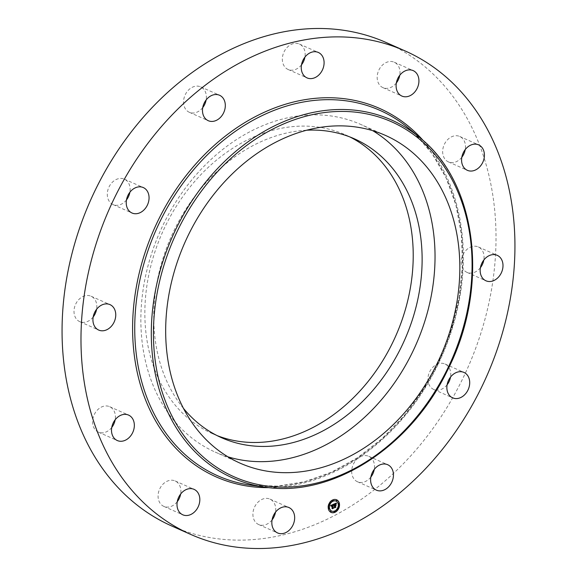 <?xml version="1.0" encoding="UTF-8"?>
<svg xmlns="http://www.w3.org/2000/svg" width="577" height="577" viewBox="0 0 577 577"><rect width="100%" height="100%" fill="white"/><g stroke="black" fill="none" stroke-linecap="round" stroke-linejoin="round"><path stroke-width="0.43" stroke-dasharray="2.88 2.16" d="M227.922 456.825A179.267 139.908 -66.1 0 1 215.171 452.087A179.267 139.908 -66.1 0 1 164.553 221.994A179.267 139.908 -66.1 0 1 360.712 124.423A179.267 139.908 -66.1 0 1 372.778 130.705M183.342 408.22A163.543 127.632 -66.1 0 1 171.297 236.44A163.543 127.632 -66.1 0 1 306.827 130.214M217.154 435.628A163.543 127.632 -66.1 0 1 212.653 433.753A163.543 127.632 -66.1 0 1 205.953 430.478A163.543 127.632 -66.1 0 1 164.38 228.146A163.543 127.632 -66.1 0 1 345.421 134.838A163.543 127.632 -66.1 0 1 349.828 136.922M386.381 42.619A264.446 206.386 -66.1 0 1 397.214 47.92A264.446 206.386 -66.1 0 1 464.435 375.1A264.446 206.386 -66.1 0 1 171.686 525.979M480.417 267.699A13.92 10.862 -66.1 0 1 467.002 272.373A13.92 10.862 -66.1 0 1 463.079 254.507A13.92 10.862 -66.1 0 1 478.304 246.934A13.92 10.862 -66.1 0 1 483.822 260.018M447.117 384.765A13.92 10.862 -66.1 0 1 444.542 387.398A13.92 10.862 -66.1 0 1 433.709 389.439A13.92 10.862 -66.1 0 1 427.939 378.873A13.92 10.862 -66.1 0 1 434.171 366.042A13.92 10.862 -66.1 0 1 445.011 364A13.92 10.862 -66.1 0 1 450.529 377.084M370.86 477.064A13.92 10.862 -66.1 0 1 362.507 482.372A13.92 10.862 -66.1 0 1 357.452 481.745A13.92 10.862 -66.1 0 1 352.143 467.666A13.92 10.862 -66.1 0 1 363.698 455.679A13.92 10.862 -66.1 0 1 368.753 456.306A13.92 10.862 -66.1 0 1 374.271 469.389M272.084 519.87A13.92 10.862 -66.1 0 1 258.669 524.551A13.92 10.862 -66.1 0 1 258.099 524.269A13.92 10.862 -66.1 0 1 254.565 507.053A13.92 10.862 -66.1 0 1 269.971 499.112A13.92 10.862 -66.1 0 1 270.541 499.386A13.92 10.862 -66.1 0 1 275.489 512.196M177.24 501.709A13.92 10.862 -66.1 0 1 163.832 506.39A13.92 10.862 -66.1 0 1 159.31 501.867A13.92 10.862 -66.1 0 1 161.596 485.791A13.92 10.862 -66.1 0 1 175.134 480.944A13.92 10.862 -66.1 0 1 179.663 485.466A13.92 10.862 -66.1 0 1 180.651 494.035M111.758 427.449A13.92 10.862 -66.1 0 1 98.35 432.123A13.92 10.862 -66.1 0 1 92.594 421.167A13.92 10.862 -66.1 0 1 109.652 406.684A13.92 10.862 -66.1 0 1 115.407 417.64A13.92 10.862 -66.1 0 1 115.169 419.767M93.178 316.982A13.92 10.862 -66.1 0 1 79.763 321.663A13.92 10.862 -66.1 0 1 75.839 303.798A13.92 10.862 -66.1 0 1 91.065 296.217A13.92 10.862 -66.1 0 1 96.583 309.301M126.471 199.916A13.92 10.862 -66.1 0 1 123.904 202.549A13.92 10.862 -66.1 0 1 113.063 204.59A13.92 10.862 -66.1 0 1 107.293 194.023A13.92 10.862 -66.1 0 1 113.525 181.192A13.92 10.862 -66.1 0 1 124.365 179.151A13.92 10.862 -66.1 0 1 129.883 192.235M202.729 107.61A13.92 10.862 -66.1 0 1 194.37 112.912A13.92 10.862 -66.1 0 1 189.321 112.291A13.92 10.862 -66.1 0 1 184.005 98.213A13.92 10.862 -66.1 0 1 195.567 86.225A13.92 10.862 -66.1 0 1 200.616 86.846A13.92 10.862 -66.1 0 1 206.14 99.936M301.511 64.804A13.92 10.862 -66.1 0 1 288.103 69.485A13.92 10.862 -66.1 0 1 287.526 69.204A13.92 10.862 -66.1 0 1 283.992 51.988A13.92 10.862 -66.1 0 1 299.398 44.047A13.92 10.862 -66.1 0 1 299.968 44.321A13.92 10.862 -66.1 0 1 304.916 57.13M396.349 82.965A13.92 10.862 -66.1 0 1 382.94 87.646A13.92 10.862 -66.1 0 1 378.411 83.124A13.92 10.862 -66.1 0 1 380.697 67.055A13.92 10.862 -66.1 0 1 394.235 62.208A13.92 10.862 -66.1 0 1 398.765 66.723A13.92 10.862 -66.1 0 1 399.76 75.291M461.831 157.232A13.92 10.862 -66.1 0 1 448.423 161.906A13.92 10.862 -66.1 0 1 442.667 150.95A13.92 10.862 -66.1 0 1 459.725 136.468A13.92 10.862 -66.1 0 1 465.48 147.423A13.92 10.862 -66.1 0 1 465.242 149.551M336.542 499.754A6.888 5.373 113.9 0 0 336.42 499.704A6.888 5.373 113.9 0 0 330.34 501.37A6.888 5.373 113.9 0 0 328.068 508.409A6.888 5.373 113.9 0 0 330.83 512.297A6.888 5.373 113.9 0 0 330.946 512.347M331.544 511.013A5.431 4.234 113.9 0 0 336.268 509.585A5.431 4.234 113.9 0 0 338.007 504.103A5.431 4.234 113.9 0 0 335.944 501.096M332.655 500.85L332.965 500.151M338.555 504.248L338.865 503.548M336.441 500.951L336.752 500.252M334.523 511.958L334.833 511.258M337.761 508.806L338.072 508.106M328.623 508.553L328.933 507.854M329.417 503.995L329.727 503.295M330.736 511.849L331.047 511.15M333.773 504.147L334.119 505.394L333.701 505.993L334.155 505.625L334.047 507.515L334.472 507.334M335.201 505.171L335.677 505.416M335.562 504.745L335.489 504.312L334.811 505.099L334.638 504.046L335.619 503.836L334.754 503.909L334.602 505.185M335.965 503.202L333.535 504.046M334.155 505.841L333.794 505.704M334.112 506.123L333.715 505.914M336.218 503.007L335.756 503.88M333.556 504.248L330.412 505.43L330.895 505.863M331.638 505.142L331.039 506.152L331.674 505.351L331.847 508.517L332.258 508.337M333.737 504.348L333.232 505.041L332.265 505.012L333.138 508.113L331.977 508.618L333.261 508.142M333.47 505.149L333.059 505.091M333.456 505.264L333.304 504.183M335.922 504.435L335.814 505.488L335.684 504.327M335.922 503.945L336.268 503.036M332.972 507.904L332.359 505.055L332.835 504.933M335.302 505.293L334.819 505.502L335.461 507.104L334.133 507.681L335.59 507.133M335.266 506.851L334.891 505.553L335.388 505.337M420.251 138.004A195.827 152.826 -66.1 0 1 451.64 360.964A195.827 152.826 -66.1 0 1 265.168 487.154M409.288 128.779A199.902 156.006 -66.1 0 1 441.333 356.384A199.902 156.006 -66.1 0 1 250.973 485.207L277.436 486.122L304.497 481.759L331.422 472.224L357.473 457.777L381.924 438.801L404.095 415.822L423.381 389.468L439.248 360.466L451.257 329.604L459.083 297.739L462.494 265.759L461.42 234.522L455.88 204.914L446.043 177.745L432.18 153.749L414.675 133.583M423.323 140.673A201.546 157.29 -66.1 0 1 441.715 356.557A201.546 157.29 -66.1 0 1 269.214 487.644M212.653 433.753L221.561 437.712M345.421 134.838L354.328 138.79M448.423 161.906L467.348 170.316M459.725 136.468L478.65 144.877M382.94 87.646L401.866 96.056M394.235 62.208L413.168 70.61M288.103 69.485L307.029 77.888M299.398 44.047L318.331 52.449M200.616 86.846L219.548 95.255M189.321 112.291L208.247 120.694M124.365 179.151L143.291 187.561M113.063 204.59L131.989 213M91.065 296.217L109.998 304.627M79.763 321.663L98.696 330.066M109.652 406.684L128.577 415.094M98.35 432.123L117.275 440.532M175.134 480.944L194.06 489.354M163.832 506.39L182.765 514.792M269.971 499.112L288.897 507.515M258.669 524.551L277.602 532.953M357.452 481.745L376.384 490.154M368.753 456.306L387.679 464.709M433.709 389.439L452.635 397.849M445.011 364L463.937 372.41M478.304 246.934L497.237 255.337M467.002 272.373L485.935 280.783M385.53 135.444L360.712 124.423M239.989 463.107L215.171 452.087"/><path stroke-width="0.87" d="M372.778 130.705A179.267 139.908 -66.1 0 1 411.336 354.516A179.267 139.908 -66.1 0 1 227.922 456.825M306.827 130.214A163.543 127.632 -66.1 0 1 354.328 138.79A163.543 127.632 -66.1 0 1 361.029 142.072A163.543 127.632 -66.1 0 1 402.595 344.404A163.543 127.632 -66.1 0 1 221.561 437.712A163.543 127.632 -66.1 0 1 214.86 434.431A163.543 127.632 -66.1 0 1 183.342 408.22M349.828 136.922A163.543 127.632 -66.1 0 1 352.121 138.119A163.543 127.632 -66.1 0 1 395 337.617A163.543 127.632 -66.1 0 1 217.154 435.628M190.619 534.381L171.686 525.979A264.446 206.386 -66.1 0 1 160.86 520.67A264.446 206.386 -66.1 0 1 93.64 193.497A264.446 206.386 -66.1 0 1 386.381 42.619L405.314 51.021A264.446 206.386 -66.1 0 1 416.14 56.33A264.446 206.386 -66.1 0 1 483.36 383.503A264.446 206.386 -66.1 0 1 190.619 534.381A264.446 206.386 -66.1 0 1 179.786 529.08A264.446 206.386 -66.1 0 1 112.565 201.9A264.446 206.386 -66.1 0 1 405.314 51.021M483.822 260.018A13.92 10.862 -66.1 0 1 482.235 264.8A13.92 10.862 -66.1 0 1 480.417 267.699M450.529 377.084A13.92 10.862 -66.1 0 1 447.117 384.765M374.271 469.389A13.92 10.862 -66.1 0 1 370.86 477.064M275.489 512.196A13.92 10.862 -66.1 0 1 272.084 519.87M180.651 494.035A13.92 10.862 -66.1 0 1 177.24 501.709M115.169 419.767A13.92 10.862 -66.1 0 1 111.758 427.449M96.583 309.301A13.92 10.862 -66.1 0 1 94.996 314.083A13.92 10.862 -66.1 0 1 93.178 316.982M129.883 192.235A13.92 10.862 -66.1 0 1 126.471 199.916M206.14 99.936A13.92 10.862 -66.1 0 1 202.729 107.61M304.916 57.13A13.92 10.862 -66.1 0 1 301.511 64.804M399.76 75.291A13.92 10.862 -66.1 0 1 396.349 82.965M465.242 149.551A13.92 10.862 -66.1 0 1 461.831 157.232M484.406 155.833A13.92 10.862 -66.1 0 1 467.348 170.316A13.92 10.862 -66.1 0 1 461.593 159.36A13.92 10.862 -66.1 0 1 478.65 144.877A13.92 10.862 -66.1 0 1 484.406 155.833M417.69 75.133A13.92 10.862 -66.1 0 1 415.404 91.209A13.92 10.862 -66.1 0 1 401.866 96.056A13.92 10.862 -66.1 0 1 397.337 91.534A13.92 10.862 -66.1 0 1 399.63 75.457A13.92 10.862 -66.1 0 1 413.168 70.61A13.92 10.862 -66.1 0 1 417.69 75.133M318.901 52.731A13.92 10.862 -66.1 0 1 322.435 69.947A13.92 10.862 -66.1 0 1 307.029 77.888A13.92 10.862 -66.1 0 1 306.459 77.614A13.92 10.862 -66.1 0 1 302.918 60.39A13.92 10.862 -66.1 0 1 318.331 52.449A13.92 10.862 -66.1 0 1 318.901 52.731M214.493 94.628A13.92 10.862 -66.1 0 1 219.548 95.255A13.92 10.862 -66.1 0 1 224.857 109.334A13.92 10.862 -66.1 0 1 213.302 121.321A13.92 10.862 -66.1 0 1 208.247 120.694A13.92 10.862 -66.1 0 1 202.938 106.615A13.92 10.862 -66.1 0 1 214.493 94.628M132.458 189.602A13.92 10.862 -66.1 0 1 143.291 187.561A13.92 10.862 -66.1 0 1 149.061 198.127A13.92 10.862 -66.1 0 1 142.829 210.958A13.92 10.862 -66.1 0 1 131.989 213A13.92 10.862 -66.1 0 1 126.226 202.433A13.92 10.862 -66.1 0 1 132.458 189.602M94.765 312.2A13.92 10.862 -66.1 0 1 109.998 304.627A13.92 10.862 -66.1 0 1 113.921 322.493A13.92 10.862 -66.1 0 1 98.696 330.066A13.92 10.862 -66.1 0 1 94.765 312.2M111.52 429.577A13.92 10.862 -66.1 0 1 128.577 415.094A13.92 10.862 -66.1 0 1 134.333 426.05A13.92 10.862 -66.1 0 1 117.275 440.532A13.92 10.862 -66.1 0 1 111.52 429.577M178.235 510.277A13.92 10.862 -66.1 0 1 180.522 494.2A13.92 10.862 -66.1 0 1 194.06 489.354A13.92 10.862 -66.1 0 1 198.589 493.876A13.92 10.862 -66.1 0 1 196.303 509.945A13.92 10.862 -66.1 0 1 182.765 514.792A13.92 10.862 -66.1 0 1 178.235 510.277M277.032 532.679A13.92 10.862 -66.1 0 1 273.491 515.456A13.92 10.862 -66.1 0 1 288.897 507.515A13.92 10.862 -66.1 0 1 289.474 507.796A13.92 10.862 -66.1 0 1 293.008 525.012A13.92 10.862 -66.1 0 1 277.602 532.953A13.92 10.862 -66.1 0 1 277.032 532.679M381.433 490.775A13.92 10.862 -66.1 0 1 376.384 490.154A13.92 10.862 -66.1 0 1 371.069 476.075A13.92 10.862 -66.1 0 1 382.63 464.088A13.92 10.862 -66.1 0 1 387.679 464.709A13.92 10.862 -66.1 0 1 392.995 478.787A13.92 10.862 -66.1 0 1 381.433 490.775M463.475 395.808A13.92 10.862 -66.1 0 1 452.635 397.849A13.92 10.862 -66.1 0 1 446.865 387.282A13.92 10.862 -66.1 0 1 453.096 374.451A13.92 10.862 -66.1 0 1 463.937 372.41A13.92 10.862 -66.1 0 1 469.707 382.977A13.92 10.862 -66.1 0 1 463.475 395.808M482.004 262.917A13.92 10.862 -66.1 0 1 497.237 255.337A13.92 10.862 -66.1 0 1 501.161 273.202A13.92 10.862 -66.1 0 1 485.935 280.783A13.92 10.862 -66.1 0 1 482.004 262.917M189.364 233.014A179.267 139.908 -66.1 0 1 385.53 135.444A179.267 139.908 -66.1 0 1 436.147 365.537A179.267 139.908 -66.1 0 1 239.989 463.107A179.267 139.908 -66.1 0 1 189.364 233.014M328.306 508.51A6.888 5.373 -66.1 0 1 330.578 501.478A6.888 5.373 -66.1 0 1 336.658 499.812A6.888 5.373 -66.1 0 1 339.42 503.699A6.888 5.373 -66.1 0 1 337.148 510.732A6.888 5.373 -66.1 0 1 331.068 512.405A6.888 5.373 -66.1 0 1 328.306 508.51M338.367 508.546A6.888 5.373 113.9 0 0 339.182 503.591A6.888 5.373 113.9 0 0 336.542 499.754M330.946 512.347A6.888 5.373 113.9 0 0 338.245 508.784M329.9 503.966A5.431 4.234 113.9 0 0 329.251 507.897A5.431 4.234 113.9 0 0 331.422 510.962A5.431 4.234 113.9 0 0 331.544 511.013M335.944 501.096A5.431 4.234 113.9 0 0 335.828 501.038A5.431 4.234 113.9 0 0 330.015 503.75M332.965 500.151L332.352 500.591L332.655 500.85M338.865 503.548L338.259 503.995L338.555 504.248M336.752 500.252L336.139 500.692L336.441 500.951M334.833 511.258L334.22 511.698L334.523 511.958M337.473 508.359L337.761 508.806M338.072 508.106L337.588 508.135M328.933 507.854L328.32 508.301L328.623 508.553M329.727 503.295L329.243 503.324M329.121 503.555L329.417 503.995M331.047 511.15L330.441 511.597L330.736 511.849M338.245 504.211A5.431 4.234 -66.1 0 1 336.449 509.751A5.431 4.234 -66.1 0 1 331.66 511.063A5.431 4.234 -66.1 0 1 329.489 508.005A5.431 4.234 -66.1 0 1 331.277 502.459A5.431 4.234 -66.1 0 1 336.066 501.146A5.431 4.234 -66.1 0 1 338.245 504.211M333.556 504.248L333.34 505.221L332.388 505.012L333.189 508.142L332.085 508.618L331.912 505.452L331.277 506.195L331.883 505.25L331.14 506.224L330.65 505.531L333.556 504.248M333.737 504.348L333.448 505.301L333.737 504.348M333.16 505.055L332.597 505.163L333.52 508.236L332.28 508.77L333.376 508.222L332.503 505.113L333.117 505.048M333.773 504.147L336.297 503.057L336.038 504.046L334.631 504.024L334.84 505.293L334.804 504.103L335.821 503.901L334.876 504.154L335.049 505.2L335.727 504.413L335.922 505.553L334.884 505.517L335.482 507.111L334.285 507.623L334.624 507.096L334.429 505.935L334.069 506.195L334.393 505.733L333.939 506.094L334.357 505.502L333.773 504.147M336.506 503.144L336.153 504.147L336.456 503.115M335.922 504.435L336.117 505.611L335.922 504.435M335.626 505.445L335.129 505.661L335.85 507.226L334.444 507.839L335.699 507.212L335.057 505.611L335.533 505.402M334.472 507.334L335.244 507.003L334.638 505.416L335.439 505.279M335.677 505.416L335.562 504.745M334.84 505.293L334.386 503.916L335.713 503.728M335.821 503.8L336.203 503.31M331.133 505.971L331.097 505.416L331.883 505.25M332.258 508.337L332.951 508.034L332.15 504.904L333.023 504.853M333.124 504.925L333.246 504.377M333.268 500.403L332.59 500.699L333.268 500.403M339.168 503.808L338.497 504.096L339.168 503.808M337.055 500.511L336.377 500.8L337.055 500.511M335.136 511.51L334.631 512.044L335.136 511.51M338.374 508.366L337.704 508.654L338.374 508.366M328.558 508.402L329.063 507.875L328.724 508.64L328.32 508.301M329.352 503.844L329.864 503.317L329.525 504.082L329.114 503.743M330.679 511.698L331.184 511.172L330.845 511.936L330.441 511.597M225.982 472.837A194.182 151.542 -66.1 0 1 179.101 227.497A194.182 151.542 -66.1 0 1 399.536 125.707A194.182 151.542 -66.1 0 1 446.41 371.047A194.182 151.542 -66.1 0 1 225.982 472.837M399.479 123.889A195.827 152.826 -66.1 0 1 420.251 138.004L420.251 138.004C477.85 184.157 489.743 288.659 447.117 371.047C410.132 447.644 331.999 497.655 265.168 487.154L265.168 487.154A195.827 152.826 -66.1 0 1 224.46 473.962A195.827 152.826 -66.1 0 1 177.182 226.545A195.827 152.826 -66.1 0 1 399.479 123.889M265.168 487.154L250.973 485.207A199.902 156.006 -66.1 0 1 209.422 471.734A199.902 156.006 -66.1 0 1 161.156 219.166A199.902 156.006 -66.1 0 1 388.09 114.376A199.902 156.006 -66.1 0 1 409.288 128.779L414.675 133.583M269.214 487.644A201.546 157.29 -66.1 0 1 207.893 472.851A201.546 157.29 -66.1 0 1 159.238 218.207A201.546 157.29 -66.1 0 1 388.032 112.551A201.546 157.29 -66.1 0 1 423.323 140.673M420.251 138.004L409.288 128.779"/></g></svg>
